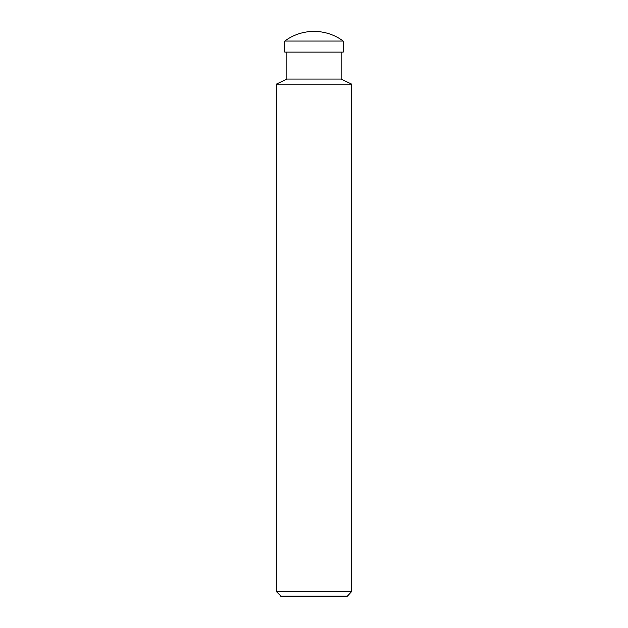 <?xml version="1.0" encoding="UTF-8"?>
<svg xmlns="http://www.w3.org/2000/svg" width="628" height="628" viewBox="0 0 628 628"><rect width="100%" height="100%" fill="white"/><g stroke="black" fill="none" stroke-linecap="round" stroke-linejoin="round"><path stroke-width="0.94" d="M314 41.056L343.202 41.056A48.984 48.984 0 0 0 284.798 41.056L314 41.056M284.798 41.056L284.798 52.124L343.202 52.124L343.202 41.056M280.583 596.121L347.417 596.121L346.577 596.6L281.423 596.6L276.32 591.513L276.32 84.152L286.87 79.065L341.13 79.065L341.13 52.124M276.32 84.152L351.68 84.152L341.13 79.065M276.32 591.513L351.68 591.513L351.68 84.152M347.417 596.121L351.68 591.513M286.87 79.065L286.87 52.124"/></g></svg>
